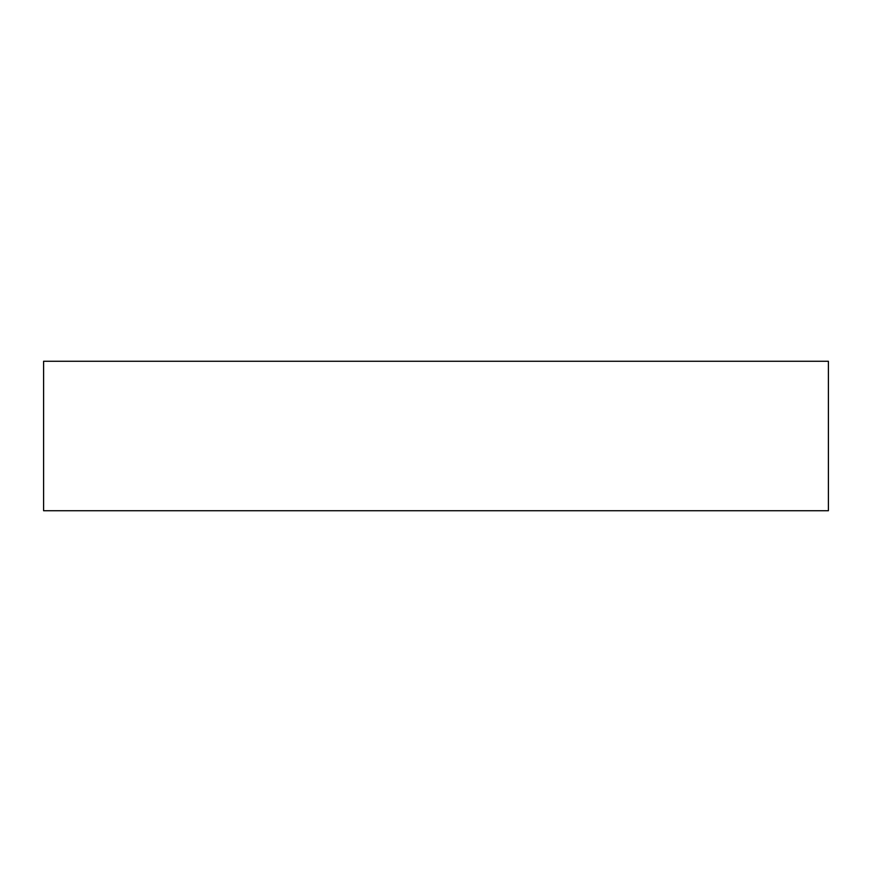 <?xml version="1.0" encoding="UTF-8"?>
<svg xmlns="http://www.w3.org/2000/svg" width="872" height="872" viewBox="0 0 872 872"><rect width="100%" height="100%" fill="white"/><g stroke="black" fill="none" stroke-linecap="round" stroke-linejoin="round"><path stroke-width="1.31" d="M828.4 361.259L43.6 361.259L43.6 510.741L828.4 510.741L828.4 361.259"/></g></svg>
